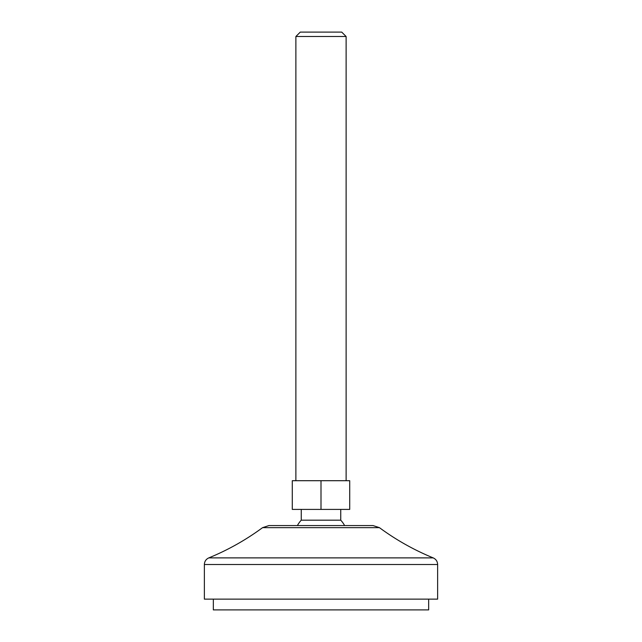 <?xml version="1.0" encoding="UTF-8"?>
<svg xmlns="http://www.w3.org/2000/svg" width="642" height="642" viewBox="0 0 642 642"><rect width="100%" height="100%" fill="white"/><g stroke="black" fill="none" stroke-linecap="round" stroke-linejoin="round"><path stroke-width="0.96" d="M321 509.411L292.287 509.411L292.287 480.706L349.713 480.706L349.713 509.411L321 509.411L321 480.706M346.118 480.706L346.118 36.506L295.882 36.506L295.882 480.706M340.742 520.181L301.258 520.181A26.916 26.916 0 0 0 297.382 525.565L344.618 525.565A26.916 26.916 0 0 0 340.742 520.181L340.742 509.411M346.118 36.506L341.721 32.1L300.279 32.1L295.882 36.506M373.05 525.565L268.95 525.565L262.562 527.66L379.438 527.66L373.05 525.565M437.635 564.519L437.635 599.13L204.365 599.13L204.365 564.519L437.635 564.519C437.491 561.405 436.006 559.19 433.181 557.882L208.819 557.882C227.974 550.017 245.894 539.938 262.562 527.66M428.663 599.13L428.663 609.9L213.337 609.9L213.337 599.13M301.258 520.181L301.258 509.411M433.181 557.882C414.026 550.017 396.106 539.938 379.438 527.66M208.819 557.882C205.994 559.19 204.509 561.405 204.365 564.519"/></g></svg>
